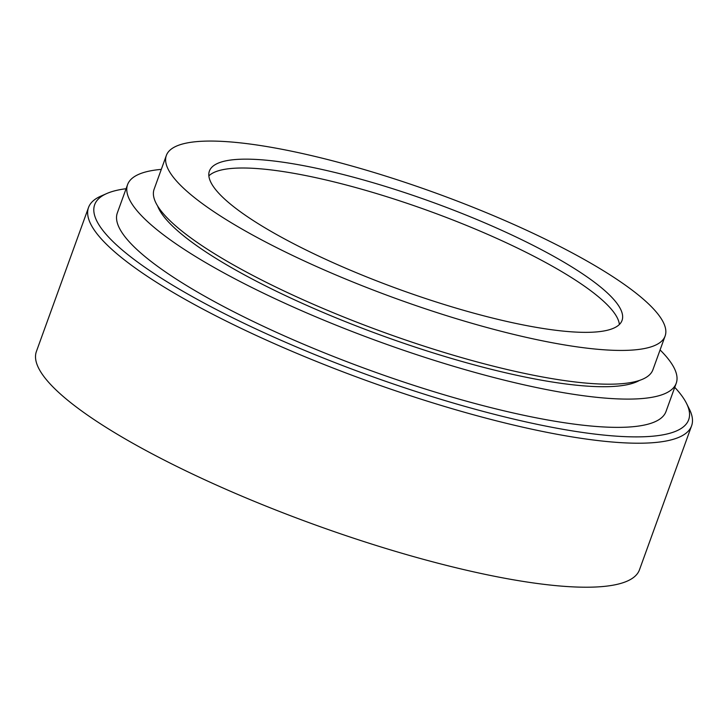 <?xml version="1.0" encoding="UTF-8"?>
<svg xmlns="http://www.w3.org/2000/svg" width="728" height="728" viewBox="0 0 728 728"><rect width="100%" height="100%" fill="white"/><g stroke="black" fill="none" stroke-linecap="round" stroke-linejoin="round"><path stroke-width="1.09" d="M217.936 192.319A219.419 46.628 19.9 0 0 438.593 302.748A219.419 46.628 19.9 0 0 622.04 320.438A219.419 46.628 19.9 0 0 613.513 299.181A219.419 46.628 19.9 0 0 392.856 188.752A219.419 46.628 19.9 0 0 209.409 171.062A219.419 46.628 19.9 0 0 217.936 192.319M619.382 324.479A219.419 46.628 19.9 0 0 610.31 308.044A219.419 46.628 19.9 0 0 400.082 200.983A219.419 46.628 19.9 0 0 208.863 175.876M166.339 155.474L154.118 189.234A265.229 56.365 19.9 0 0 164.419 214.924A265.229 56.365 19.9 0 0 431.149 348.412A265.229 56.365 19.9 0 0 652.898 369.788L665.119 336.027A265.229 56.365 19.9 0 0 654.809 310.337A265.229 56.365 19.9 0 0 388.088 176.849A265.229 56.365 19.9 0 0 166.339 155.474A265.229 56.365 19.9 0 0 176.64 181.163A265.229 56.365 19.9 0 0 443.37 314.651A265.229 56.365 19.9 0 0 665.119 336.027M157.576 205.915A260.406 55.346 19.9 0 0 167.167 220.529A260.406 55.346 19.9 0 0 407.252 344.453A260.406 55.346 19.9 0 0 639.557 380.389M161.307 169.378A291.755 62.007 19.9 0 0 127.573 184.639L117.335 212.904A291.755 62.007 19.9 0 0 128.674 241.168A291.755 62.007 19.9 0 0 422.076 388.006A291.755 62.007 19.9 0 0 666.002 411.52L676.23 383.246A291.755 62.007 19.9 0 0 664.891 354.991A291.755 62.007 19.9 0 0 660.087 349.931M127.573 184.639A291.755 62.007 19.9 0 0 138.912 212.894A291.755 62.007 19.9 0 0 432.305 359.741A291.755 62.007 19.9 0 0 676.23 383.246M126.09 188.716A315.861 67.131 19.9 0 0 106.743 193.548A315.861 67.131 19.9 0 0 106.943 235.29A315.861 67.131 19.9 0 0 456.774 404.049A315.861 67.131 19.9 0 0 686.531 403.421A315.861 67.131 19.9 0 0 676.394 389.134A315.861 67.131 19.9 0 0 674.756 387.332M106.743 193.548L100.792 196.16A320.684 68.159 19.9 0 0 88.525 207.489A320.684 68.159 19.9 0 0 100.992 238.547A320.684 68.159 19.9 0 0 423.487 399.954A320.684 68.159 19.9 0 0 691.6 425.798A320.684 68.159 19.9 0 0 689.425 409.245L686.531 403.421M88.525 207.489L36.4 351.488A320.684 68.159 19.9 0 0 48.858 382.555A320.684 68.159 19.9 0 0 371.362 543.952A320.684 68.159 19.9 0 0 639.475 569.797L691.6 425.798"/></g></svg>
